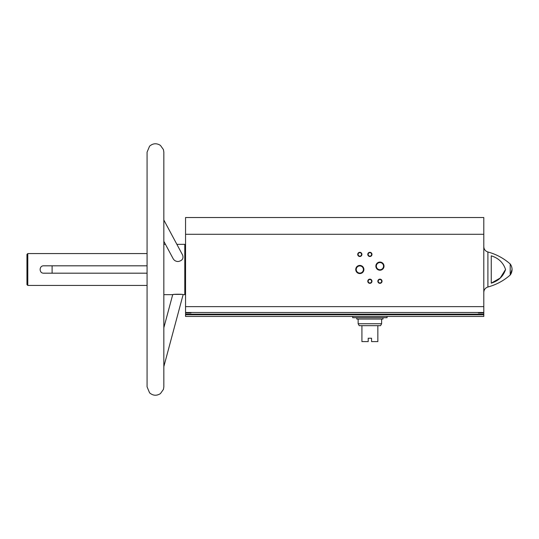 <?xml version="1.0" encoding="UTF-8"?>
<svg xmlns="http://www.w3.org/2000/svg" width="539" height="539" viewBox="0 0 539 539"><rect width="100%" height="100%" fill="white"/><g stroke="black" fill="none" stroke-linecap="round" stroke-linejoin="round"><path stroke-width="0.81" d="M190.995 312.499L185.551 312.499L185.551 312.923L190.995 312.923L190.995 312.499M483.8 234.29L185.551 234.29L185.551 217.527L483.8 217.527L483.8 312.499L190.995 312.505M483.8 312.499L483.8 312.923L478.349 312.923L478.349 312.505M185.551 234.29L185.551 312.499M483.8 314.176L185.551 314.176L185.551 316.44L483.8 316.44L483.8 312.923M185.551 314.176L185.551 312.923M182.889 294.604L184.796 294.651L184.796 244.349L176.88 244.349L163.836 220.02L163.836 152.146L163.836 386.854L163.836 366.601L183.119 294.651C183.408 294.078 172.547 294.105 172.702 294.651L173.491 294.51M174.252 294.402L181.495 294.375M163.836 241.31L165.466 244.349L163.836 244.349L163.836 241.31L173.174 258.74C174.232 260.505 175.855 261.435 178.045 261.536C182.142 260.782 183.691 258.666 182.687 255.19L163.836 220.02M147.073 265.815L43.713 265.815C38.963 265.592 38.956 273.408 43.713 273.185L147.073 273.185M147.073 285.427L27.785 285.427L27.785 253.573L147.073 253.573M487.903 251.989L487.903 287.011C496.264 284.74 503.695 280.745 510.204 275.031A9.224 9.224 0 0 0 512.05 269.5L510.204 275.031L510.204 263.969C503.695 258.255 496.264 254.26 487.903 251.989C485.329 251.134 483.961 249.355 483.8 246.646M491.258 283.17C498.501 280.913 503.264 276.359 505.548 269.527C503.318 262.688 498.555 258.12 491.258 255.83L491.258 283.17L500.219 278.023L505.548 269.5M355.747 269.5A4.076 4.076 0 0 0 361.858 273.03A4.076 4.076 0 0 0 361.858 265.97A4.076 4.076 0 0 0 355.747 269.5M375.865 266.145A4.076 4.076 0 0 0 381.976 269.675A4.076 4.076 0 0 0 381.976 262.614A4.076 4.076 0 0 0 375.865 266.145M367.787 281.237A2.095 2.095 0 0 0 370.926 283.049A2.095 2.095 0 0 0 370.926 279.418A2.095 2.095 0 0 0 367.787 281.237M367.787 254.408A2.095 2.095 0 0 0 370.926 256.227A2.095 2.095 0 0 0 370.926 252.596A2.095 2.095 0 0 0 367.787 254.408M357.728 254.408A2.095 2.095 0 0 0 360.867 256.227A2.095 2.095 0 0 0 360.867 252.596A2.095 2.095 0 0 0 357.728 254.408M377.846 281.237A2.095 2.095 0 0 0 380.985 283.049A2.095 2.095 0 0 0 380.985 279.418A2.095 2.095 0 0 0 377.846 281.237M27.785 285.427L26.95 284.592L26.95 254.408L27.785 253.573M378.21 281.237A1.732 1.732 0 0 0 380.803 282.739A1.732 1.732 0 0 0 380.803 279.734A1.732 1.732 0 0 0 378.21 281.237M358.091 254.408A1.732 1.732 0 0 0 360.685 255.91A1.732 1.732 0 0 0 360.685 252.912A1.732 1.732 0 0 0 358.091 254.408M368.15 254.408A1.732 1.732 0 0 0 370.744 255.91A1.732 1.732 0 0 0 370.744 252.912A1.732 1.732 0 0 0 368.15 254.408M368.15 281.237A1.732 1.732 0 0 0 370.744 282.739A1.732 1.732 0 0 0 370.744 279.734A1.732 1.732 0 0 0 368.15 281.237M376.35 266.145A3.591 3.591 0 0 0 381.733 269.257A3.591 3.591 0 0 0 381.733 263.039A3.591 3.591 0 0 0 376.35 266.145M356.232 269.5A3.591 3.591 0 0 0 361.615 272.606A3.591 3.591 0 0 0 361.615 266.394A3.591 3.591 0 0 0 356.232 269.5M52.101 273.185L52.101 265.815M352.695 316.44L352.695 317.7L387.063 317.7L387.063 316.44M381.619 323.737L358.145 323.737L359.196 325.664L361.918 325.664L361.918 341.591L368.204 341.591L368.204 338.236L371.56 338.236L371.56 341.591L377.846 341.591L377.846 325.664L380.568 325.664L381.619 323.737L381.619 319.041M361.918 325.664L377.846 325.664M356.764 317.7L356.764 319.041L383 319.041L383 317.7M483.8 306.637L185.551 306.637M483.8 314.769L185.551 314.769M172.702 294.651L163.836 294.651L163.836 327.739L172.702 294.651M163.836 386.854L163.452 389.374L160.447 393.591C156.64 395.997 153.022 395.747 149.586 392.837L147.073 386.854L147.073 152.146L149.586 146.163C153.022 143.253 156.64 143.003 160.447 145.409L163.452 149.626L163.836 152.146M184.796 293.452L185.551 293.512M184.796 245.548L185.551 245.488M512.05 269.5A9.224 9.224 0 0 0 510.204 263.969M487.903 287.011C485.329 287.866 483.961 289.645 483.8 292.354M358.145 323.737L358.145 319.041"/></g></svg>
